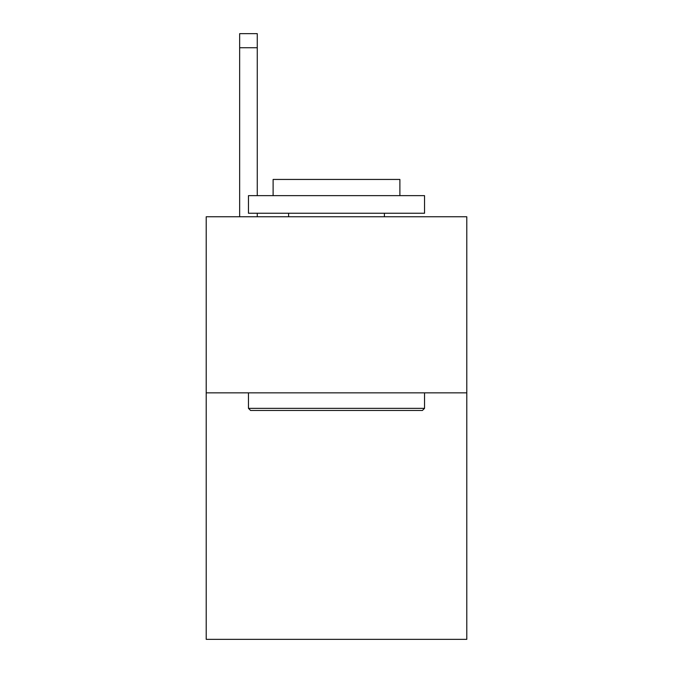 <?xml version="1.0" encoding="UTF-8"?>
<svg xmlns="http://www.w3.org/2000/svg" width="673" height="673" viewBox="0 0 673 673"><rect width="100%" height="100%" fill="white"/><g stroke="black" fill="none" stroke-linecap="round" stroke-linejoin="round"><path stroke-width="1.01" d="M466.793 392.847L466.793 639.35L206.207 639.35L206.207 216.765L466.793 216.765L466.793 392.847L206.207 392.847M250.575 410.454L248.463 408.343L424.537 408.343L422.425 410.454L250.575 410.454M424.537 195.641L424.537 213.248L248.463 213.248L248.463 195.641L424.537 195.641M273.112 195.641L273.112 179.439L399.888 179.439L399.888 195.641M424.537 392.847L424.537 408.343M248.463 392.847L248.463 408.343M384.392 213.248L384.392 216.765M288.608 213.248L288.608 216.765M257.263 216.765L257.263 213.248M257.263 195.641L257.263 47.733L239.655 47.733L239.655 33.65L257.263 33.65L257.263 47.733M239.655 216.765L239.655 47.733"/></g></svg>
